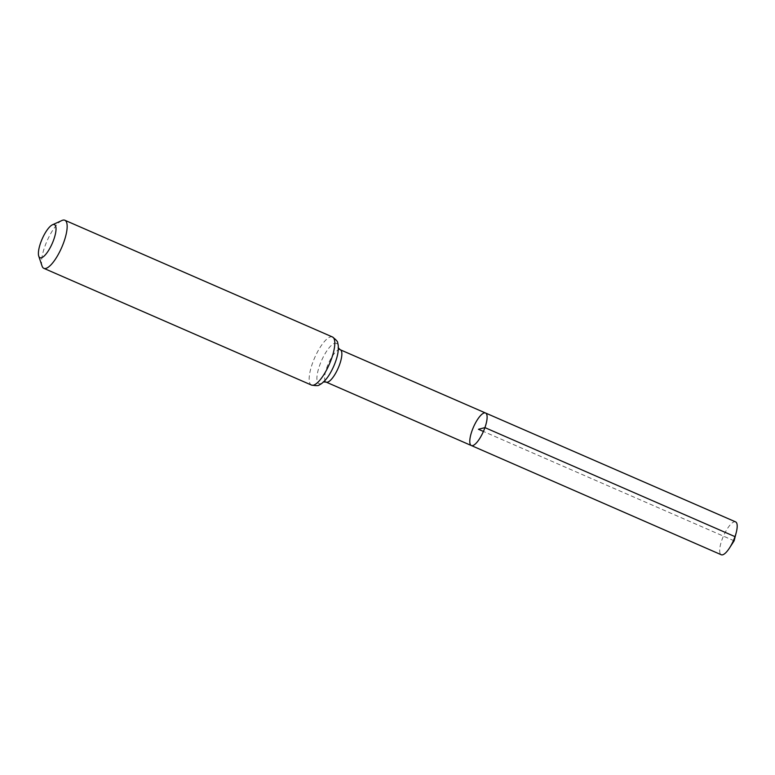 <?xml version="1.0" encoding="UTF-8"?>
<svg xmlns="http://www.w3.org/2000/svg" width="775" height="775" viewBox="0 0 775 775"><rect width="100%" height="100%" fill="white"/><g stroke="black" fill="none" stroke-linecap="round" stroke-linejoin="round"><path stroke-width="0.58" stroke-dasharray="3.88 2.91" d="M471.355 445.548A17.747 5.425 113.6 0 1 473.477 427.112A17.747 5.425 113.6 0 1 485.547 413.007M42.053 266.048A26.234 8.021 113.6 0 1 46.994 241.093A26.234 8.021 113.6 0 1 61.922 220.497M735.611 521.885A17.932 5.483 -66.4 0 0 721.893 539.991A17.932 5.483 -66.4 0 0 721.273 554.755M734.138 540.805L483.426 431.442M340.302 349.777A17.641 5.396 -66.4 0 0 326.808 367.602A17.641 5.396 -66.4 0 0 326.198 382.123M338.375 348.159L337.958 352.644A21.942 6.704 -66.4 0 0 332.698 344.313A21.942 6.704 -66.4 0 0 319.6 365.538A21.942 6.704 -66.4 0 0 317.673 382.453A21.942 6.704 -66.4 0 0 326.711 378.442L323.698 381.804M332.475 336.98A26.234 8.021 -66.4 0 0 312.403 363.485A26.234 8.021 -66.4 0 0 311.492 385.078"/><path stroke-width="1.16" d="M484.927 427.616A17.747 5.425 113.6 0 1 471.355 445.548A17.747 5.425 -66.4 0 0 483.426 431.442A17.747 5.425 -66.4 0 0 485.547 413.007A17.747 5.425 113.6 0 1 484.927 427.616M53.804 239.494A18.058 5.522 113.6 0 1 45.279 254.907A18.058 5.522 113.6 0 1 38.75 256.157A18.058 5.522 113.6 0 1 42.15 238.981A18.058 5.522 113.6 0 1 52.429 224.798A18.058 5.522 113.6 0 1 53.804 239.494M52.429 224.798L61.922 220.497A26.234 8.021 113.6 0 1 64.838 220.245A26.234 8.021 113.6 0 1 63.928 241.848A26.234 8.021 113.6 0 1 43.855 268.344A26.234 8.021 113.6 0 1 42.053 266.048L38.75 256.157M471.965 430.939A17.747 5.425 -66.4 0 0 471.355 445.548L721.273 554.755A17.932 5.483 -66.4 0 0 729.498 547.993A17.932 5.483 -66.4 0 0 736.25 532.512A17.932 5.483 -66.4 0 0 735.611 521.885L485.547 413.007A17.747 5.425 -66.4 0 0 471.965 430.939M483.426 431.442L478.446 429.282L484.927 427.616L734.991 536.639L734.138 540.805L736.25 532.512M323.243 381.93L326.198 382.123A17.641 5.396 -66.4 0 0 339.692 364.298A17.641 5.396 -66.4 0 0 340.302 349.777L485.547 413.007M326.711 378.442A21.942 6.704 -66.4 0 0 337.958 352.644C338.888 345.543 337.803 343.441 337.638 342.879C338.045 341.92 336.321 339.954 332.475 336.98A26.234 8.021 -66.4 0 1 331.564 358.583A26.234 8.021 -66.4 0 1 311.492 385.078C316.287 385.882 318.903 385.805 319.329 384.855C319.852 384.594 322.129 383.964 326.711 378.442M326.198 382.123L471.355 445.548M338.162 347.733L340.302 349.777M43.855 268.344L311.492 385.078M64.838 220.245L332.475 336.98M734.138 540.805L729.498 547.993"/></g></svg>
